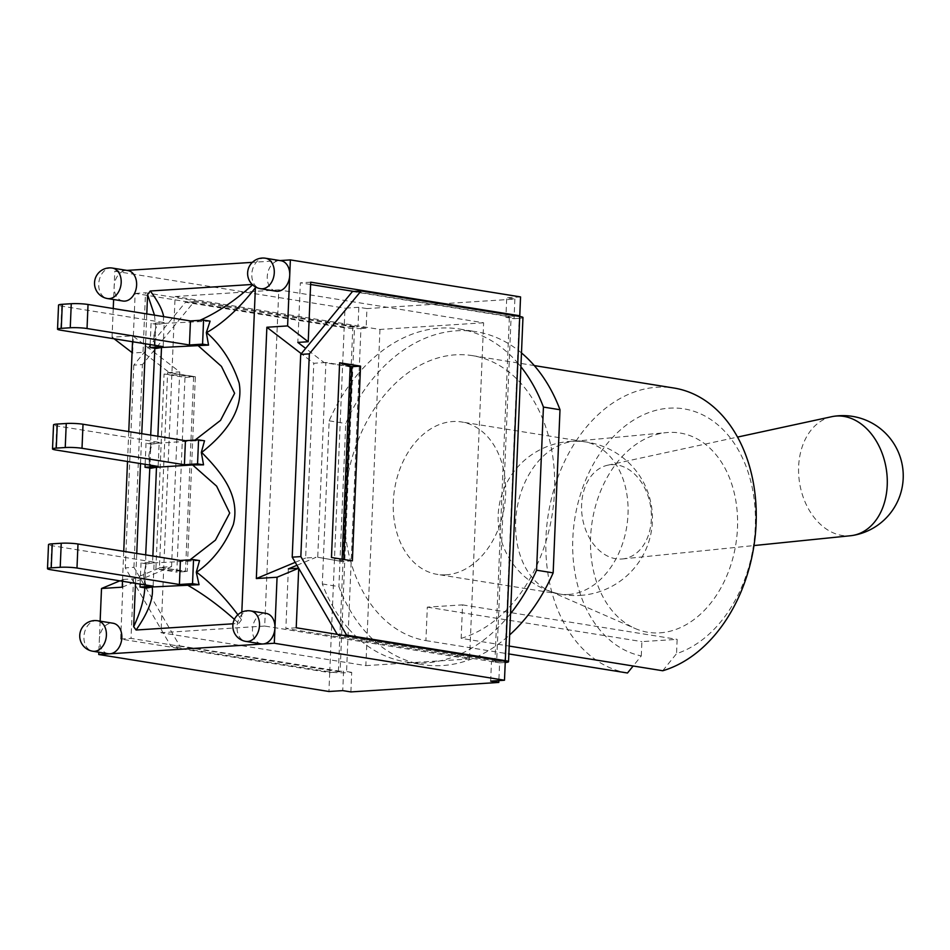 <?xml version="1.0" encoding="UTF-8"?>
<svg xmlns="http://www.w3.org/2000/svg" width="950" height="950" viewBox="0 0 950 950"><rect width="100%" height="100%" fill="white"/><g stroke="black" fill="none" stroke-linecap="round" stroke-linejoin="round"><path stroke-width="0.71" stroke-dasharray="4.75 3.56" d="M831.725 416.694A60.313 43.89 -99 0 0 799.449 481.994A60.313 43.89 -99 0 0 849.419 535.824A60.313 43.89 -99 0 0 850.606 535.729M621.585 559.028A47.488 34.556 -99 0 0 622.523 558.944A47.488 34.556 -99 0 0 650.964 508.998A47.488 34.556 -99 0 0 611.373 464.692A47.488 34.556 -99 0 0 607.656 465.215A47.488 34.556 -99 0 0 582.255 516.634A47.488 34.556 -99 0 0 621.585 559.028M153.14 586.186L154.149 562.139L51.728 545.68A11.875 1.33 2.4 0 1 48.509 544.623M158.151 466.426L159.161 442.379L56.751 425.921A11.875 1.33 2.4 0 1 53.532 424.864M140.125 584.096L141.016 562.982L154.149 562.139M145.148 464.336L146.027 443.223L159.161 442.379M163.174 346.667L164.184 322.62L61.774 306.161A11.875 1.33 2.4 0 1 58.544 305.104M150.171 344.577L151.05 323.463L164.184 322.62M210.116 321.136L163.234 323.404L163.661 316.623M252.213 284.466L253.021 284.418L252.581 284.822M199.939 320.316L197.897 321.183M253.021 284.418L255.419 287.731M241.822 612.133L241.502 619.768L237.868 614.757M241.502 619.768L238.806 623.414L233.011 623.794M234.401 619.376L238.806 623.414M199.536 560.571L152.463 562.982L152.879 556.023M190.036 559.835L188.599 560.654M152.463 562.982L146.989 563.944L145.089 569.074L143.759 575.593L146.526 588.074M143.759 575.593L144.827 587.801M135.494 583.347L136.752 553.434M140.517 463.588L141.776 433.675M145.54 343.829L146.787 313.916M154.494 315.151L155.741 327.501L153.876 336.003L154.767 350.645L155.741 327.501L153.9 338.521L156.002 348.472M150.694 435.112L150.812 444.41L148.865 455.81L149.756 470.333M145.683 554.871L145.813 564.158L143.83 575.605M148.865 455.81L151.002 468.231M163.234 323.404L157.581 324.508L155.527 328.949M195.059 440.076L193.622 440.895L157.474 443.223L157.878 436.264M157.474 443.223L152.012 444.184L148.782 455.762M204.499 440.848L193.622 440.895M146.989 563.944L141.016 562.982M157.581 324.508L151.05 323.463M152.012 444.184L146.027 443.223M505.234 662.494A11.875 1.33 2.4 0 1 504.794 662.53L517.37 362.532A168.589 121.481 -80.9 0 0 459.622 329.056A168.589 121.481 -80.9 0 0 359.088 372.697L348.365 628.496A168.589 121.481 -80.9 0 0 406.125 661.972A168.589 121.481 -80.9 0 0 506.647 618.331A168.589 121.481 -80.9 0 0 510.542 613.641M520.897 366.747A168.589 121.481 -80.9 0 0 517.37 362.532L519.222 318.333A11.875 1.33 -177.6 0 0 522.963 317.526M179.728 645.893L340.112 671.27L354.54 327.085L194.156 301.696L142.417 364.586L133.784 365.133L185.511 302.254L344.173 327.75A11.875 1.33 -177.6 0 0 360.941 328.498L359.088 372.697A168.589 121.481 -80.9 0 0 329.151 420.826L322.323 583.953A168.589 121.481 -80.9 0 0 348.365 628.496L346.512 672.695A11.875 1.33 2.4 0 1 329.745 671.935L171.083 646.439L125.281 567.886L133.926 567.328L179.728 645.893L171.083 646.439M446.239 574.798A77.176 55.611 99.1 0 1 437.202 574.37A77.176 55.611 99.1 0 1 394.547 489.357A77.176 55.611 99.1 0 1 461.7 421.978A77.176 55.611 99.1 0 1 505.162 500.793A77.176 55.611 99.1 0 1 446.239 574.798M568.634 594.462A77.176 55.611 -80.9 0 0 627.558 520.457A77.176 55.611 -80.9 0 0 584.084 441.655A77.176 55.611 -80.9 0 0 573.824 441.322A77.176 55.611 -80.9 0 0 516.942 509.022A77.176 55.611 -80.9 0 0 549.741 591.138A77.176 55.611 -80.9 0 0 559.597 594.035A77.176 55.611 -80.9 0 0 568.634 594.462M659.834 632.854A100.914 72.711 -80.9 0 0 737.521 526.846A100.914 72.711 -80.9 0 0 666.627 432.594A100.914 72.711 -80.9 0 0 592.242 521.122A100.914 72.711 -80.9 0 0 635.134 628.496A100.914 72.711 -80.9 0 0 659.834 632.854M662.732 670.748L676.543 653.659A125.376 90.333 -80.9 0 0 742.829 458.696A125.376 90.333 -80.9 0 0 591.043 468.445A125.376 90.333 -80.9 0 0 641.286 655.928L633.163 665.986M627.487 673.004A144.376 104.025 99.1 0 1 548.399 513.617A144.376 104.025 99.1 0 1 673.942 388.027M641.286 655.928L641.891 641.618L677.136 639.362L676.543 653.659M461.154 638.352A144.376 104.025 -80.9 0 0 554.527 490.984A144.376 104.025 -80.9 0 0 472.364 355.633A144.376 104.025 -80.9 0 0 346.809 481.223A144.376 104.025 -80.9 0 0 425.909 640.609L427.31 607.133L462.555 604.877L461.154 638.352L509.188 646.071M462.555 604.877L677.136 639.362M427.31 607.133L641.891 641.618M425.909 640.609L508.856 653.944M322.323 583.953L338.901 586.625A168.589 121.481 -80.9 0 0 422.702 664.632A168.589 121.481 -80.9 0 0 509.651 634.932M521.479 352.937A168.589 121.481 -80.9 0 0 476.199 331.728A168.589 121.481 -80.9 0 0 345.741 423.498L338.901 586.625M329.151 420.826L345.741 423.498M360.941 328.498L366.13 328.166L366.949 308.596L358.815 307.289L357.996 326.859L344.209 327.037L135.149 293.443L132.656 353.02L132.074 352.581M514.864 299.096L514.045 318.666L505.911 317.359L506.73 297.789L514.864 299.096L366.949 308.596M514.045 318.666L519.222 318.333M504.794 662.53L499.617 662.863L498.869 680.592M350.883 691.921L351.702 672.363L346.512 672.695M164.065 374.039L193.622 376.841L184.977 377.399L164.065 374.039L155.907 568.765L176.819 572.126L184.977 377.399M331.467 557.496L343.746 561.414L343.817 559.479M352.379 560.856L343.746 561.414M516.598 315.97L509.402 316.433L494.938 661.331L496.672 661.224L511.1 317.027L505.911 317.359M338.39 671.389L352.818 327.192M490.663 681.126L491.483 661.556L505.281 661.378M499.617 662.863L491.483 661.556M351.702 672.363L343.567 671.056L342.748 690.614M366.13 328.166L357.996 326.859M133.784 365.133L125.281 567.886M352.438 291.531L511.1 317.027M194.156 301.696L185.511 302.254M343.484 635.372L338.01 635.728L337.214 634.363M496.672 661.224L338.01 635.728M119.89 580.842L123.156 579.476L120.662 639.053L329.721 672.648L343.567 671.056M193.622 376.841L185.464 571.579L155.907 568.765M185.464 571.579L176.819 572.126M133.926 567.328L142.417 364.586M195.344 376.734L167.616 372.661L159.446 567.399L187.186 571.461L195.344 376.734L169.338 372.554L143.023 352.355L132.656 353.02M317.728 557.234L342.012 561.521L317.728 557.234L325.897 362.496L348.412 366.118M520.553 296.911L506.73 297.789M358.815 307.289L344.992 308.18L344.209 327.037M329.721 672.648L328.926 691.505M325.897 362.496L313.797 363.28L301.304 353.685M296.946 565.286L316.006 557.341L305.639 558.006L313.797 363.28M350.17 366.795L324.164 362.615L305.651 348.401M108.169 653.707A15.438 11.127 99.1 0 1 99.382 639.196A15.438 11.127 99.1 0 1 111.257 623.153A15.438 11.127 99.1 0 1 113.062 623.236M276.046 291.199A15.438 11.127 99.1 0 1 267.354 275.441A15.438 11.127 99.1 0 1 279.134 260.632A15.438 11.127 99.1 0 1 280.939 260.716M261.262 643.874A15.438 11.127 99.1 0 1 252.569 628.116A15.438 11.127 99.1 0 1 264.349 613.32A15.438 11.127 99.1 0 1 266.154 613.403M122.942 301.031A15.438 11.127 99.1 0 1 114.166 286.508A15.438 11.127 99.1 0 1 126.041 270.465A15.438 11.127 99.1 0 1 127.846 270.548M100.142 621.158L98.836 652.211M280.048 260.573L252.344 262.354M126.956 270.406L114.808 271.189L113.62 299.535M113.24 308.524L112.041 337.202L132.774 335.861L132.525 341.739M128.761 431.585L127.514 461.498M123.737 551.344L122.491 581.258M342.012 561.521L342.107 559.206M159.446 567.399L187.186 571.461M123.156 579.476L133.523 578.811L161.179 567.281L171.546 566.616L179.704 371.889L132.774 335.861M122.241 587.171L171.546 566.616M167.616 372.661L179.704 371.889M114.095 338.77L112.041 337.202M354.576 326.372L145.516 292.778L143.023 352.355M133.523 578.811L131.029 638.388L340.088 671.982M135.149 293.443L145.516 292.778M120.662 639.053L131.029 638.388M295.224 562.341L305.639 558.006M310.709 282.174L300.342 282.839L297.849 342.416M296.222 627.772L285.855 628.449L494.914 662.043M288.349 568.872L285.855 628.449M509.402 316.433L353.875 291.436M310.614 284.489L300.342 282.839M114.808 271.189L344.992 308.18M264.706 626.05L161.025 632.712L175.121 296.531L278.801 289.869L264.706 626.05L469.537 658.967L483.621 322.786L278.801 289.869M483.621 322.786L379.952 329.448L175.121 296.531M379.952 329.448L365.857 665.629L161.025 632.712M365.857 665.629L469.537 658.967M51.728 545.68L50.718 569.727M56.751 425.921L55.741 449.968M61.774 306.161L60.764 330.208M329.745 671.935L344.173 327.75M97.612 620.754A15.438 11.127 -80.9 0 0 95.808 620.671A15.438 11.127 -80.9 0 0 84.028 635.467A15.438 11.127 -80.9 0 0 92.72 651.225M265.501 258.234A15.438 11.127 -80.9 0 0 263.696 258.151A15.438 11.127 -80.9 0 0 251.904 272.959A15.438 11.127 -80.9 0 0 260.597 288.717M250.717 610.921A15.438 11.127 -80.9 0 0 248.912 610.838A15.438 11.127 -80.9 0 0 237.12 625.634A15.438 11.127 -80.9 0 0 245.812 641.393M112.397 268.066A15.438 11.127 -80.9 0 0 110.592 267.983A15.438 11.127 -80.9 0 0 98.812 282.779A15.438 11.127 -80.9 0 0 107.504 298.549M622.523 558.944L753.979 545.561M607.656 465.215L737.556 437.083M580.224 595.413A77.176 77.176 0 0 0 639.492 475.606A77.176 77.176 0 0 0 506.113 484.179A77.176 77.176 0 0 0 580.224 595.413M144.412 581.151L144.851 587.266L145.825 564.158M149.756 470.428L150.836 444.41M149.803 468.041L149.269 461.082M145.813 564.051L145.089 569.074M154.28 341.287L154.814 348.27M150.088 449.35L150.812 444.327M584.084 441.655L461.7 421.978M559.597 594.035L437.202 574.37M549.741 591.138L635.134 628.496M573.824 441.322L666.627 432.594M472.364 355.633L534.292 365.584M406.125 661.972L422.702 664.632M459.622 329.056L476.199 331.728"/><path stroke-width="1.43" d="M753.979 545.561L850.606 535.729A60.313 43.89 -99 0 0 852.376 535.503A60.313 43.89 -99 0 0 886.576 471.081A60.313 43.89 -99 0 0 836.439 416.029A60.313 43.89 -99 0 0 833.471 416.361A60.313 43.89 -99 0 0 831.725 416.694L737.556 437.083M233.011 623.794L136.088 630.016C148.438 612.263 153.805 597.906 152.19 586.981L146.526 588.074L140.006 587.029L153.14 586.186L50.718 569.727A11.875 1.33 2.4 0 1 47.5 568.67A11.875 1.33 2.4 0 1 51.229 567.862L60.218 567.293A11.875 1.33 2.4 0 1 76.986 568.041L179.408 584.499L180.405 560.452L193.539 559.609L192.529 583.656L179.408 584.499M47.5 568.67L48.509 544.623A11.875 1.33 2.4 0 1 52.238 543.816L61.228 543.246A11.875 1.33 2.4 0 1 77.995 543.994L180.405 560.452M152.879 556.023L156.477 467.258L151.002 468.219L145.029 467.269L158.151 466.426L55.741 449.968A11.875 1.33 2.4 0 1 52.523 448.911A11.875 1.33 2.4 0 1 56.252 448.103L65.241 447.533A11.875 1.33 2.4 0 1 82.009 448.281L184.419 464.74L185.428 440.693L198.562 439.85L197.553 463.897L184.419 464.74M52.523 448.911L53.532 424.864A11.875 1.33 2.4 0 1 57.261 424.056L66.251 423.486A11.875 1.33 2.4 0 1 83.018 424.234L185.428 440.693M140.006 587.029L140.125 584.096M145.029 467.269L145.148 464.336M156.014 348.46L150.041 347.51L163.174 346.667L60.764 330.208A11.875 1.33 2.4 0 1 57.534 329.151A11.875 1.33 2.4 0 1 61.275 328.344L70.252 327.762A11.875 1.33 2.4 0 1 87.032 328.522L189.442 344.981L190.451 320.934L203.585 320.091L202.576 344.137L189.442 344.981M57.534 329.151L58.544 305.104A11.875 1.33 2.4 0 1 62.284 304.297L71.262 303.715A11.875 1.33 2.4 0 1 88.029 304.475L190.451 320.934M150.041 347.51L150.171 344.577M156.002 348.472L161.488 347.498L208.549 345.099L206.328 332.571L210.104 321.136L203.585 320.091M252.581 284.822C235.03 300.699 217.479 312.538 199.939 320.316M255.419 286.888L241.822 612.133M206.328 332.571L206.649 332.607C223.428 322.905 239.685 307.942 255.419 287.731M163.661 316.623C162.45 309.89 157.997 301.34 150.29 291.009L252.213 284.466M237.868 614.757C224.687 597.229 210.936 583.051 196.602 572.221C212.729 560.987 224.96 545.11 233.332 524.578C241.003 494.214 218.928 470.06 201.685 452.426C220.067 437.855 244.518 413.464 239.151 383.064C232.453 362.579 221.623 345.753 206.649 332.607M152.19 586.981L199.061 584.701L196.294 572.221L199.536 560.571M186.853 584.749C202.683 593.667 218.536 605.209 234.401 619.376M156.465 467.258L192.612 464.942L216.636 486.162L229.71 513.059L215.424 540.146L190.036 559.835M192.612 464.942L203.537 464.859L201.317 452.39L204.499 440.848M136.088 630.016L133.677 626.703L135.494 583.347M144.827 587.801C144.174 599.082 140.458 612.049 133.677 626.703M136.752 553.434L140.517 463.588M141.776 433.675L145.54 343.829M146.787 313.916L147.594 294.654L154.494 315.151M154.767 350.645L150.694 435.112M149.803 468.041L145.683 554.871M147.594 294.654L150.29 291.009M157.878 436.264L161.488 347.498M197.624 345.183L221.445 366.367L234.614 393.312L220.531 420.375L195.059 440.076M208.549 345.099L202.576 344.137M199.524 560.571L193.539 559.609M199.061 584.701L192.529 583.656M203.537 464.859L197.553 463.897M204.547 440.812L198.562 439.85M510.542 613.641A168.589 121.481 -80.9 0 0 536.584 570.202L543.424 407.075A168.589 121.481 -80.9 0 0 520.897 366.747M633.163 665.986L627.487 673.004L508.856 653.944M534.292 365.584L673.942 388.027A144.376 104.025 99.1 0 1 756.105 523.379A144.376 104.025 99.1 0 1 662.732 670.748L509.188 646.071M509.651 634.932A168.589 121.481 -80.9 0 0 553.161 572.862L560.001 409.735A168.589 121.481 -80.9 0 0 521.479 352.937M536.584 570.202L553.161 572.862M543.424 407.075L560.001 409.735M498.869 680.592L498.798 682.432L490.663 681.126L504.486 680.236L505.281 661.378L296.222 627.772L298.716 568.207L277.067 577.232L256.334 578.562L266.867 327.251L287.601 325.921L289.726 275.239A15.438 11.127 99.1 0 1 276.046 291.199L260.597 288.717A15.438 11.127 -80.9 0 0 274.027 275.239A15.438 11.127 -80.9 0 0 265.501 258.234A15.438 15.438 0 0 0 247.629 272.745A15.438 15.438 0 0 0 260.597 288.717M98.836 652.211L98.741 654.514L328.926 691.505L342.748 690.614L350.883 691.921L498.798 682.432M352.379 560.856L331.467 557.496L339.625 362.769L360.537 366.13L352.379 560.856M298.644 568.207L292.208 557.163L300.841 556.605L346.643 635.17L505.305 660.666A11.875 1.33 2.4 0 1 508.535 661.722A11.875 1.33 2.4 0 1 505.234 662.494M508.535 661.722L522.963 317.526A11.875 1.33 -177.6 0 0 519.733 316.469L361.071 290.973L309.344 353.863L300.699 354.421L352.438 291.531L361.071 290.973M300.841 556.605L309.344 353.863M337.214 634.363L298.716 568.326M346.643 635.17L343.484 635.372M343.817 559.479L351.904 366.676L339.625 362.769M360.537 366.13L351.904 366.676M300.699 354.421L292.208 557.163M287.601 325.921L308.216 341.739L310.709 282.174L519.769 315.768L520.553 296.911L290.368 259.908L280.048 260.573M519.769 315.768L516.598 315.97M342.107 559.206L350.17 366.795L348.412 366.118M97.612 620.754L113.062 623.236A15.438 11.127 99.1 0 1 121.754 638.994A15.438 11.127 99.1 0 1 109.974 653.79A15.438 11.127 99.1 0 1 108.169 653.707L92.72 651.225A15.438 11.127 -80.9 0 0 106.151 637.759A15.438 11.127 -80.9 0 0 97.612 620.754A15.438 15.438 0 0 0 79.752 635.253A15.438 15.438 0 0 0 92.72 651.225M265.501 258.234L280.939 260.716A15.438 11.127 99.1 0 1 289.726 275.239L290.368 259.908M250.717 610.921L266.154 613.403A15.438 11.127 99.1 0 1 274.942 627.914A15.438 11.127 99.1 0 1 263.067 643.957A15.438 11.127 99.1 0 1 261.262 643.874L245.812 641.393A15.438 11.127 -80.9 0 0 259.243 627.926A15.438 11.127 -80.9 0 0 250.717 610.921A15.438 15.438 0 0 0 232.845 625.421A15.438 15.438 0 0 0 245.812 641.393M112.397 268.066L127.846 270.548A15.438 11.127 99.1 0 1 136.373 287.553A15.438 11.127 99.1 0 1 122.942 301.031L107.504 298.549A15.438 11.127 -80.9 0 0 120.935 285.071A15.438 11.127 -80.9 0 0 112.397 268.066A15.438 15.438 0 0 0 94.537 282.577A15.438 15.438 0 0 0 107.504 298.549M98.741 654.514L274.301 643.245L277.067 577.232M252.344 262.354L126.956 270.406M113.62 299.535L113.24 308.524M132.525 341.739L128.761 431.585M127.514 461.498L123.737 551.344M122.491 581.258L122.241 587.171L101.508 588.501L100.142 621.158M101.508 588.501L119.89 580.842M132.074 352.581L114.095 338.77M296.946 565.286L288.349 568.872L298.716 568.207M256.334 578.562L295.224 562.341M308.216 341.739L297.849 342.416L305.651 348.401M301.304 353.685L266.867 327.251M353.875 291.436L310.614 284.489M274.301 643.245L504.486 680.236M52.238 543.816L51.229 567.862M61.228 543.246L60.218 567.293M77.995 543.994L76.986 568.041M57.261 424.056L56.252 448.103M66.251 423.486L65.241 447.533M83.018 424.234L82.009 448.281M62.284 304.297L61.275 328.344M71.262 303.715L70.252 327.762M88.029 304.475L87.032 328.522M519.733 316.469L505.305 660.666M852.376 535.503A60.313 60.313 0 0 0 902.5 466.486A60.313 60.313 0 0 0 833.471 416.361M154.814 348.27L154.755 350.787"/></g></svg>
